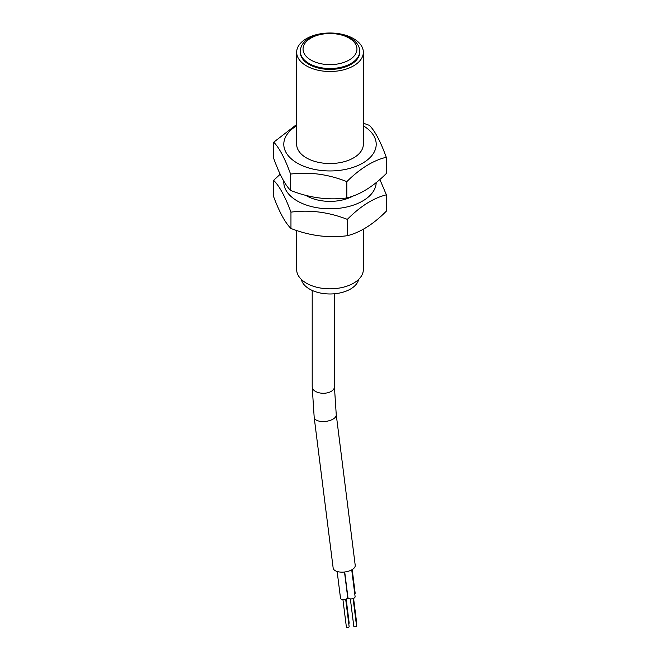 <?xml version="1.0" encoding="UTF-8"?>
<svg xmlns="http://www.w3.org/2000/svg" width="660" height="660" viewBox="0 0 660 660"><rect width="100%" height="100%" fill="white"/><g stroke="black" fill="none" stroke-linecap="round" stroke-linejoin="round"><path stroke-width="0.99" d="M358.661 279.411A28.892 16.681 180 0 1 330 293.972A28.892 16.681 180 0 1 301.339 279.411M296.662 230.472L296.662 269.577A33.338 19.247 0 0 0 306.421 283.189A33.338 19.247 0 0 0 342.763 287.356A33.338 19.247 0 0 0 363.338 269.577L363.338 229.16M300.275 51.34L300.275 52.247A29.725 17.16 0 0 0 308.979 64.383A29.725 17.16 0 0 0 341.377 68.104A29.725 17.16 0 0 0 359.725 52.247L359.725 51.34C359.725 46.2 356.631 41.737 350.443 37.933C340.709 32.835 329.843 31.713 317.864 34.559C311.965 36.168 307.378 38.717 304.103 42.223C303.633 42.752 300.647 45.523 300.275 51.34A29.725 17.16 0 0 0 308.979 63.475A29.725 17.16 0 0 0 341.377 67.196A29.725 17.16 0 0 0 359.725 51.34M306.421 65.86A33.338 19.247 180 0 1 296.662 52.247A33.338 19.247 180 0 1 330 33A33.338 19.247 180 0 1 363.338 52.247A33.338 19.247 180 0 1 342.763 70.034A33.338 19.247 180 0 1 306.421 65.86M353.578 598.364L356.598 622.339A1.386 0.668 172.8 0 1 356.169 622.916M345.683 599.239L349.132 626.654A1.386 0.668 172.8 0 1 347.837 627.487A1.386 0.668 172.8 0 1 346.376 627L342.928 599.585M346.162 599.057L349.181 623.04A1.386 0.668 172.8 0 1 348.752 623.609M353.1 598.546L356.557 625.961A1.386 0.668 172.8 0 1 355.262 626.794A1.386 0.668 172.8 0 1 353.801 626.307L350.344 598.892M352.201 569.596L355.154 593.059A3.613 1.741 172.8 0 1 354.766 594M344.495 572.014L347.688 597.374A3.613 1.741 172.8 0 1 344.322 599.544A3.613 1.741 172.8 0 1 340.519 598.273L337.144 571.486M351.73 569.869L355.105 596.681A3.613 1.741 172.8 0 1 351.739 598.851A3.613 1.741 172.8 0 1 347.944 597.581L344.718 571.989M336.245 414.686L355.212 565.273A11.113 5.346 172.8 0 1 344.85 571.972A11.113 5.346 172.8 0 1 333.16 568.054L314.193 417.458L312.205 386.859A11.113 6.418 180 0 0 319.069 392.782A11.113 6.418 180 0 0 331.18 391.397A11.113 6.418 180 0 0 334.43 386.859L336.245 414.686A11.113 5.346 172.8 0 1 332.978 419.149A11.113 5.346 172.8 0 1 321.272 421.476A11.113 5.346 172.8 0 1 314.193 417.458M305.588 195.244A33.338 19.247 0 0 0 322.765 200.92A33.338 19.247 0 0 0 353.331 195.88M283.825 181.129A46.208 26.672 0 0 0 324.093 208.585A46.208 26.672 0 0 0 375.103 187.918A46.208 26.672 0 0 0 376.2 182.531M379.863 179.462L386.372 194.807C373.362 198.082 360.343 206.275 347.333 219.376C328.54 212.05 309.754 209.641 290.961 212.14C285.186 196.622 279.403 186.021 273.628 180.337L280.211 174.215M273.628 180.337L273.628 196.672C279.403 212.19 285.186 222.791 290.961 228.475C309.754 235.801 328.54 238.219 347.333 235.711C360.343 232.435 373.362 224.251 386.372 211.142L386.372 194.807M347.333 219.376L347.333 235.711M290.961 212.14L290.961 228.475M296.662 144.177A33.338 19.247 0 0 0 317.683 162.17A33.338 19.247 0 0 0 354.362 157.418A33.338 19.247 0 0 0 363.338 144.177M296.662 125.812A46.208 26.672 0 0 0 298.46 163.771A46.208 26.672 0 0 0 362.885 163.02A46.208 26.672 0 0 0 363.338 125.812M363.338 123.197L369.427 125.359C375.037 131.076 380.647 141.71 386.257 157.253C373.114 160.462 359.972 168.581 346.83 181.615C328.078 174.19 309.325 171.682 290.573 174.083C284.963 158.54 279.353 147.906 273.743 142.189L296.662 124.484M273.743 142.189L273.743 158.532C279.353 174.075 284.963 184.709 290.573 190.426C309.325 197.851 328.078 200.359 346.83 197.95C359.972 194.749 373.114 186.623 386.257 173.588L386.257 157.253M346.83 181.615L346.83 197.95M290.573 174.083L290.573 190.426M310.942 60.076A26.953 15.559 180 0 1 310.942 38.074A26.953 15.559 180 0 1 349.058 38.074A26.953 15.559 180 0 1 349.058 60.076A26.953 15.559 180 0 1 310.942 60.076M363.338 144.383L363.338 52.247M296.662 144.383L296.662 52.247M312.205 290.433L312.205 386.859M334.43 293.774L334.43 386.859"/></g></svg>
